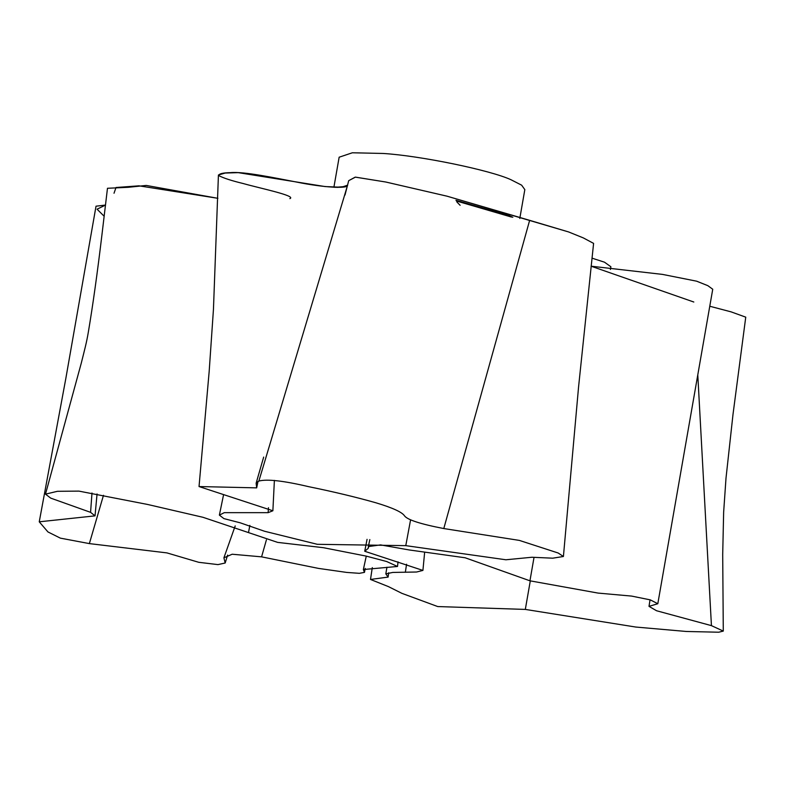 <?xml version="1.0" encoding="UTF-8"?>
<svg xmlns="http://www.w3.org/2000/svg" width="785" height="785" viewBox="0 0 785 785"><rect width="100%" height="100%" fill="white"/><g stroke="black" fill="none" stroke-linecap="round" stroke-linejoin="round"><path stroke-width="1.18" d="M610.406 269.471L610.887 266.753L604.509 262.2L591.968 258.137M343.575 186.977L336.785 187.389M460.118 205.297L456.87 201.971M345.429 186.516L334.881 187.34M456.379 200.97L511.496 217.072M512.821 217.278L508.464 215.384L455.977 200.303M347.578 185.172L341.524 187.242L325.176 186.575L238.228 172.641L225.207 173.043L218.426 174.996L213.451 309.31L209.183 371.344L199.037 486.553L256.675 487.868L256.136 483.177L258.864 481.058C267.037 478.899 283.63 480.773 308.652 486.671C333.566 491.753 355.968 497.121 375.858 502.773C392.559 507.787 402.116 512.144 404.53 515.873C407.464 519.837 420.544 524.066 443.79 528.55L519.366 540.404L558.164 553.003L563.414 556.496L552.728 558.184L531.916 557.252L505.913 559.774L405.776 545.644L317.326 544.309L264.457 531.229L240.2 522.81L223.882 518.6L219.378 515.117L224.274 512.664L268.136 512.654L272.876 510.77L199.037 486.553M529.649 220.33L568.585 231.938L583.343 237.914L593.597 243.389L583.314 237.904L568.576 231.938L447.067 196.191L385.896 182.042L355.438 177.125L348.697 180.668L355.252 177.125L385.651 181.992L446.93 196.152L529.649 220.33L443.79 528.55M268.48 507.709L268.136 512.654M657.81 603.724L649.009 606.363L656.535 610.74L711.436 625.635L723.289 631.091L718.707 632.219L686.326 631.474L635.801 627.048L525.312 609.415L437.736 606.56L401.891 593.342L388.428 586.611L370.5 579.448L388.133 577.093L385.818 573.874L392.794 572.432L416.619 572.01L422.919 570.41L364.731 551.266L368.253 548.293L368.351 546.595L380.578 544.898L409.171 549.951L465.181 557.782L529.944 580.812L598.091 593.087L631.64 596.09L650.343 599.887L657.81 603.724L712.741 289.243L707.864 285.681L696.629 281.187L662.55 274.407L591.085 266.193L693.812 302.019M723.289 631.091L722.7 554.553L723.642 512.252L725.997 478.212L733.013 414.303L745.75 317.16L731.061 311.851L709.777 306.248M534.035 557.321L529.944 580.812M530.287 580.939L525.312 609.415M104.189 216.287L97.065 209.202L105.524 205.052L96.025 206.19L65.822 378.517L39.25 521.809L95.034 515.863L90.569 512.34L50.721 498.122L45.491 494.148L57.423 491.302L78.922 491.116L147.462 504.431L202.952 517.286L277.625 542.386L323.42 547.694L366.104 556.084L386.642 561.51L397.514 566.466L363.357 569.537L364.475 572.373L359.363 573.325L346.705 572.422L318.494 568.399L261.582 556.85L232.174 554.23L223.902 557.831L225.177 563.002L217.985 564.611L198.762 562.305L166.93 552.895L89.362 543.603L60.347 538.137L47.954 531.945L39.25 521.809M114.021 193.238L116.003 187.507L138.965 185.829L217.887 198.311L146.255 185.437L128.151 187.311L107.476 188.282L101.864 235.471C97.36 273.062 92.875 305.139 88.401 331.721C86.595 342.574 84.77 349.129 81.198 363.426L45.491 494.148M266.4 539.903L261.582 556.85M91.992 493.009L90.569 512.34M519.798 218.456L524.831 189.617L521.642 185.172L511.025 179.755C490.439 170.168 420.152 155.715 383.227 153.468L352.337 152.781L339.149 157.206L333.89 187.301M258.864 481.058L347.608 185.132C348.344 189.146 321.997 187.281 297.221 182.189C275.172 177.999 243.733 171.316 230.515 172.641C222.744 172.788 218.819 173.77 218.74 175.595C223.47 178.097 231.663 180.746 243.321 183.562C259.668 188.204 296.867 195.887 289.851 198.625M405.776 545.644L410.584 519.837M405.345 572.294L406.561 564.248M697.786 374.887L711.436 625.635M248.541 532.387L249.846 525.381M103.483 495.306L89.362 543.603M593.597 243.379L578.555 387.093L563.414 556.496M223.509 494.992L219.378 515.117M274.387 480.391L272.876 510.77M256.675 487.868L258.02 481.382M263.672 457.076L256.136 483.177M348.697 180.668L345.007 195.033M367.056 539.334L364.731 551.266M424.597 552.797L422.919 570.41M368.253 548.293L368.734 545.869M369.833 539.58L368.351 546.595M650.039 599.809L649.009 606.363M372.296 567.594L370.5 579.448M388.133 577.093L388.703 572.756M386.946 567.212L385.818 573.874M398.034 561.864L397.514 566.466M363.357 569.537L366.271 556.133M365.221 568.418L364.475 572.373M227.63 555.083L225.177 563.002M235.196 525.921L223.902 557.831M97.055 493.961L95.034 515.863"/></g></svg>

